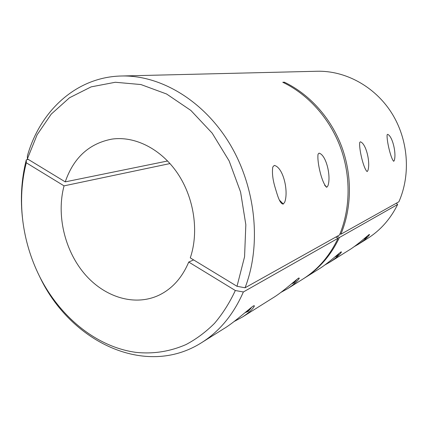 <?xml version="1.0" encoding="UTF-8"?>
<svg xmlns="http://www.w3.org/2000/svg" width="428" height="428" viewBox="0 0 428 428"><rect width="100%" height="100%" fill="white"/><g stroke="black" fill="none" stroke-linecap="round" stroke-linejoin="round"><path stroke-width="0.64" d="M303.548 278.655L318.218 269.453C326.227 264.723 335.632 256.147 341.02 251.867L341.501 251.974C339.613 254.911 335.745 258.293 329.897 262.123L348.611 250.375C355.946 246.041 364.565 238.209 369.198 234.48L369.546 234.56C367.679 237.353 363.918 240.606 358.263 244.318L353.86 246.854M329.897 262.123L324.627 265.119M287.514 288.729L302.821 279.12C317.94 269.581 329.688 255.965 338.061 238.273L243.366 291.971C233.522 314.43 219.612 331.32 201.631 342.635L223.229 329.079C233.265 323.161 245.003 312.344 253.098 306.116C254.227 305.501 254.601 305.571 254.232 306.325C252.44 309.514 248.508 313.082 242.446 317.02L272.422 298.198C281.426 292.886 291.976 283.218 298.61 278.04L299.349 278.189C297.481 281.287 293.538 284.802 287.514 288.729L280.822 292.447M242.446 317.02L234.079 321.546M170.007 163.566L64.05 185.859C56.319 214.808 64.505 249.995 84.273 273.529C104.02 297.016 134.36 306.78 158.943 295.218C172.195 288.804 182.125 277.745 188.737 262.043L193.622 259.919M201.631 342.635C145.22 378.523 70.235 341.501 39.772 276.846L39.349 275.99C59.594 316.613 96.289 347.06 136.125 352.388C153.336 354.149 169.953 351.549 185.977 344.577C196.286 339.12 205.798 332.032 214.53 323.322C222.678 313.735 229.611 302.794 235.325 290.51L243.366 291.971M26.306 159.794L26.29 162.79C21.507 181.563 20.357 201.021 22.845 221.158L22.727 220.211C20.148 199.384 21.346 179.241 26.306 159.794L28.382 159.467M358.263 244.318L367.492 238.524C380.406 230.366 390.454 219.018 397.639 204.493L339.415 237.508C331.069 255.125 319.358 268.693 304.281 278.2M22.845 221.158C25.295 240.354 30.795 258.635 39.349 275.99M188.737 262.043L235.325 290.51M26.29 162.79L64.05 185.859M397.639 204.493L396.371 203.198M337.178 236.283L339.415 237.508M338.061 238.273L335.814 237.048M387.597 134.339C392.492 135.933 396.697 153.818 394.188 160.682L393.69 161.286C390.871 158.793 386.538 140.464 387.115 134.825L387.597 134.339M360.371 141.807C366.127 143.466 370.707 162.897 367.812 170.74L367.138 171.575C363.65 168.969 358.889 149.046 359.713 142.476L360.371 141.807M319.053 153.144C326.227 154.85 331.352 176.523 327.88 185.896L326.864 187.18C322.231 184.463 316.832 162.233 318.058 154.182L319.053 153.144M274.268 165.433C283.133 167.123 288.809 191.075 284.732 202.144L283.229 204.086C279.714 203.921 277.344 194.901 275.279 188.047C272.759 179.856 271.924 172.842 272.786 167.006L274.268 165.433M284.09 82.914L284.363 82.192L282.774 82.278C307.914 94.267 329.442 118.08 340.297 146.97C351.024 175.908 350.543 208.596 339.511 234.983L245.057 287.782L237.01 286.295L244.565 256.773L245.833 224.716L240.6 192.076L229.124 160.896L212.165 133.129L190.851 110.429L166.599 94.005L140.93 84.551L115.33 82.262L91.148 86.868L69.502 97.761L51.274 114.078L37.097 134.804L27.376 158.858L27.387 155.888C40.039 111.045 76.189 76.954 121.365 76.002C160.393 74.932 203.68 100.43 229.852 144.011C255.976 187.571 261.636 244.998 245.057 287.782M340.014 233.768L340.859 234.228L398.885 201.791C411.062 174.266 408.312 139.175 391.47 112.698C374.57 86.242 345.262 70.54 317.137 71.251L121.365 76.002M340.859 234.228C351.864 207.949 352.351 175.405 341.672 146.595C330.86 117.839 309.417 94.133 284.363 82.192M237.01 286.295L190.278 257.886C199.127 231.89 194.2 198.068 177.679 173.49C161.137 148.907 134.884 135.804 111.949 139.105C89.158 143.455 73.589 157.707 65.238 181.873L27.376 158.858M65.238 181.873L167.626 160.987M324.638 185.212L326.521 187.229M279.377 200.063L283.309 204.049M364.758 238.177L366.678 236.978L365.357 238.444L363.704 239.081M336.06 255.955L337.569 255.388L338.5 254.366L336.89 256.169L334.921 256.939M292.838 282.737L294.822 281.95L296.23 280.399L294.084 282.828L291.564 283.823M246.416 311.488L248.994 310.434L251.065 308.112L248.197 311.397L245.003 312.691M367.021 236.219L366.678 236.978M338.864 253.547L338.5 254.366M296.588 279.554L296.23 280.399M251.38 307.352L251.065 308.112"/></g></svg>
